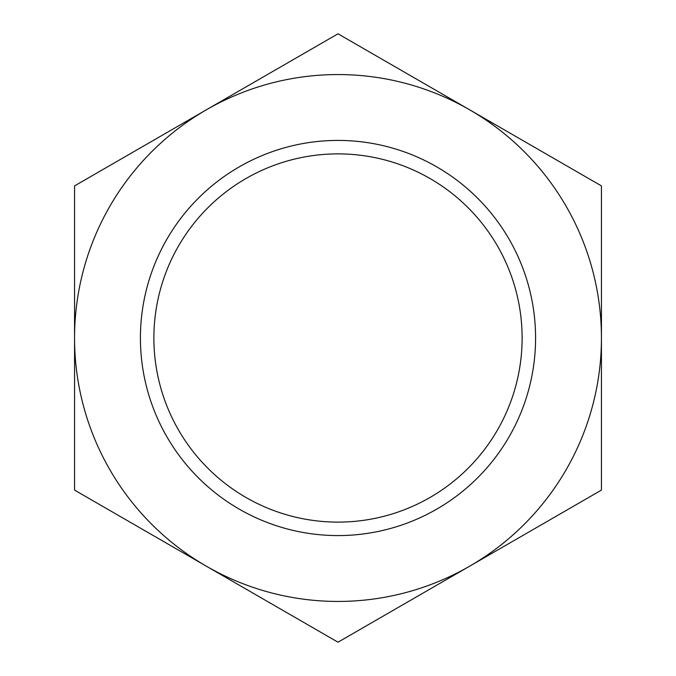 <?xml version="1.0" encoding="UTF-8"?>
<svg xmlns="http://www.w3.org/2000/svg" width="676" height="676" viewBox="0 0 676 676"><rect width="100%" height="100%" fill="white"/><g stroke="black" fill="none" stroke-linecap="round" stroke-linejoin="round"><path stroke-width="1.01" d="M74.554 338L74.554 490.1L338 642.2L601.446 490.1L601.446 185.9L338 33.8L74.554 185.9L74.554 338A263.446 263.446 0 0 1 469.719 109.85A263.446 263.446 0 0 1 469.719 566.15A263.446 263.446 0 0 1 74.554 338M153.883 338A184.117 184.117 0 0 1 430.054 178.548A184.117 184.117 0 0 1 430.054 497.452A184.117 184.117 0 0 1 153.883 338M140.414 338A197.586 197.586 0 0 1 436.789 166.887A197.586 197.586 0 0 1 436.789 509.113A197.586 197.586 0 0 1 140.414 338"/></g></svg>
